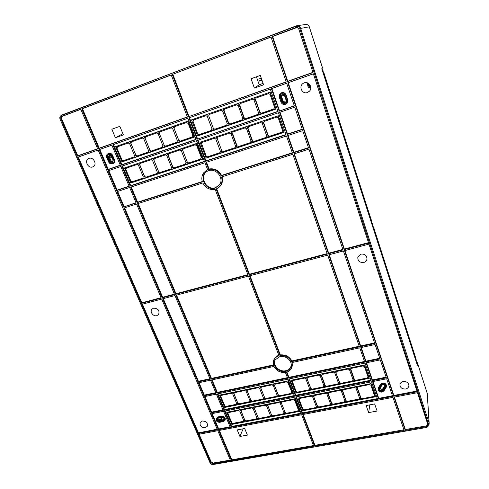 <?xml version="1.0" encoding="UTF-8"?>
<svg xmlns="http://www.w3.org/2000/svg" width="489" height="489" viewBox="0 0 489 489"><rect width="100%" height="100%" fill="white"/><g stroke="black" fill="none" stroke-linecap="round" stroke-linejoin="round"><path stroke-width="0.73" d="M323.058 72.714L323.632 71.981L322.868 72.127M323.266 71.956L322.887 70.783M373.015 227.709L373.474 226.78L372.612 226.462M373.382 227.611L416.145 361.182L416.115 359.195L373.474 226.78M416.139 360.301L416.292 360.87M416.188 361.671L416.494 360.858L416.145 360.882M416.811 362.08L416.494 360.858M416.64 363.076L416.518 361.542M371.836 221.78L371.579 223.265M323.174 72.678L371.689 223.235M371.793 223.925L372.147 223.785L371.781 223.889M372.795 225.784L372.233 223.302L372.795 225.784L372.435 225.918M372.233 223.302L371.628 223.418M321.903 69.126L322.642 69.426L323.04 70.66L322.483 70.936M322.642 69.426L321.854 68.98M322.465 69.572L322.862 70.801M305.68 24.487L305.753 24.474C307.453 24.377 308.626 25.153 309.274 26.809L322.477 67.824L321.768 68.717L417.355 365.295L417.319 362.453L427.374 393.908M61.999 115.049L296.78 25.734C298.528 25.532 299.8 26.382 300.601 28.276L429.067 422.924L429.11 424.232M219.744 417.857L220.484 419.611M281.419 96.04L284.396 95.276M286.817 103.497L286.499 103.607M416.793 361.793L417.319 362.453M416.842 362.74L416.836 362.245M109.756 157.696L110.551 154.958M322.196 68.436L321.793 68.686M61.003 115.642L295.998 25.948C298.143 25.379 299.678 26.155 300.601 28.276L429.067 422.924L428.914 425.491M61.327 115.483L60.966 115.661C59.817 116.504 59.53 117.715 60.098 119.285L210.032 462.808C210.722 464.061 211.798 464.629 213.247 464.513L426.781 427.423L428.908 425.522L299.794 28.576C298.938 26.614 297.52 25.899 295.533 26.418L62.592 114.738M295.863 396.909L371.512 381.811L377.569 399.317L302.294 413.682L295.863 396.909M294.885 397.105L301.322 413.871L231.242 427.245L224.5 411.157L294.885 397.105M295.521 396.023L288.987 378.969L365.032 363.07L371.188 380.882L295.521 396.023L295.79 395.271L289.506 378.859M224.139 410.308L217.287 393.963L288.003 379.177L294.543 396.218L224.139 410.308L224.5 409.562L217.911 393.828M197.091 139.243L278.052 111.578L270.264 89.059L188.901 117.867L197.091 139.243L277.966 111.333M196.046 139.597L187.849 118.24L112.849 144.799L121.364 165.117L196.046 139.597M197.519 140.355L205.557 161.333L286.096 134.842L278.455 112.751L197.519 140.355M196.474 140.71L121.804 166.174L130.172 186.132L204.518 161.676L196.474 140.71M302.63 414.562L314.727 446.109L404.189 430.54L392.96 397.361L302.63 414.562M301.658 414.745L218.693 430.546L231.486 460.601L313.761 446.28L301.658 414.745M187.415 117.109L171.199 74.86L81.724 108.833L98.65 148.595L187.415 117.109M188.461 116.737L286.254 82.042L271.004 36.962L172.256 74.456L188.461 116.737L286.187 81.84M211.071 379.122L175.93 295.289L248.443 276.102L279.042 355.821C275.985 356.774 274.103 358.675 273.4 361.524L273.638 365.527L211.071 379.122L211.45 378.413L273.467 364.916M291.554 361.634C289.097 357.159 285.258 355.148 280.032 355.601L249.451 275.833L327.697 255.124L359.433 346.884L291.554 361.634L291.823 360.925C289.354 356.493 285.521 354.488 280.325 354.904L280.032 355.601M162.207 297.874L174.591 294.592L136.584 204.017L123.955 208.033L162.207 297.874L162.672 297.263L174.408 294.146M249.072 274.842L327.337 254.084L292.819 154.273L221.535 176.969C222.788 181.877 221.462 185.661 217.556 188.32L216.162 188.986L249.072 274.842L249.427 274.237L327.172 253.595M279.885 356.622C285.582 355.136 292.251 360.674 291.132 365.943C290.521 368.816 288.663 370.644 285.564 371.426C278.718 373.205 271.523 365.1 275.252 359.757L279.885 356.622M359.763 347.844L291.902 362.557C292.538 364.69 292.355 366.677 291.352 368.517C290.277 370.356 288.626 371.585 286.401 372.215L288.638 378.064L364.702 362.123L359.763 347.844M360.827 347.612L365.766 361.903L379.953 358.926L375.081 344.525L360.827 347.612M211.437 380.002L216.927 393.095L287.654 378.272L285.411 372.429C280.246 372.844 276.438 370.851 273.993 366.438L211.437 380.002M198.375 382.832L203.907 395.821L216.01 393.284L210.521 380.204L198.375 382.832M208.565 170.692C216.065 167.831 224.2 178.051 219.702 184.61L215.239 188.094C205.466 191.676 197.886 175.404 207.446 171.15L208.565 170.692M137.109 202.684L130.606 187.177L204.94 162.77L207.636 169.793L203.558 172.972C201.78 175.643 201.389 178.607 202.379 181.865L137.109 202.684L137.635 202.189L202.281 181.553M293.547 152.782L308.571 147.99L302.715 130.673L287.624 135.624L293.547 152.782L293.858 152.33L308.461 147.666M221.126 175.881L292.428 153.136L286.499 135.997L205.979 162.427L208.675 169.457C214.176 168.528 218.326 170.667 221.126 175.881L221.535 175.41L292.318 152.819M123.521 207.018L136.15 202.99L129.646 187.489L116.981 191.651L123.521 207.018L136.034 202.703M120.398 165.447L111.877 145.141L99.108 149.665L107.678 169.793L120.398 165.447M279.188 111.192L294.366 106.003L286.664 83.252L271.401 88.656L279.188 111.192L294.28 105.758M279.592 112.366L287.226 134.475L302.318 129.506L294.769 107.189L279.592 112.366M108.124 170.844L116.541 190.618L129.212 186.45L120.844 166.504L108.124 170.844M372.569 381.597L378.614 399.116L392.649 396.438L386.677 378.779L372.569 381.597M211.541 413.749L218.332 429.709L230.331 427.423L223.589 411.341L211.541 413.749M372.245 380.668L386.359 377.844L380.277 359.88L366.09 362.85L372.245 380.668L372.404 379.916L386.127 377.166M223.228 410.491L216.376 394.152L204.274 396.683L211.181 412.899L223.228 410.491M60.905 118.986L77.146 156.229L97.696 148.937L80.758 109.194L61.73 116.419C60.77 116.92 60.495 117.776 60.905 118.986L61.608 118.717L77.769 155.802L77.146 156.229M272.171 36.522L287.416 81.632L312.984 72.555L298.761 28.967L297.153 27.433L295.894 27.512L272.171 36.522L272.624 36.498L287.746 81.284L287.416 81.632M405.24 430.357L394.024 397.16L417.459 392.698L427.961 424.923L426.524 426.652L405.24 430.357L405.35 429.538L426.494 425.852L427.857 424.562M212.947 463.829L230.594 460.754L217.794 430.717L198.448 434.397L210.777 462.673L212.947 463.829L213.222 463.052L230.307 460.076M175.533 294.341L137.537 203.711L202.794 182.935C205.576 188.063 209.689 190.19 215.129 189.31L248.057 275.105L175.533 294.341L175.979 293.73L247.88 274.647M328.431 253.797L293.938 153.913L308.962 149.133L343.064 249.916L328.431 253.797L328.669 253.198L342.899 249.421M198.008 381.964L162.605 298.816L174.989 295.539L210.148 379.323L198.008 381.964L198.406 381.255L209.909 378.749M360.497 346.652L328.791 254.836L343.419 250.967L374.751 343.553L360.497 346.652L360.68 345.943L374.537 342.923M198.088 433.578L217.44 429.88L161.682 299.06L141.822 304.317L141.419 303.388L161.278 298.119L98.155 150.007L77.604 157.281L198.088 433.578L198.473 432.82L217.165 429.244M368.969 244.109L344.531 250.668L393.712 396.237L417.154 391.762L313.388 73.79L287.825 82.843L344.177 249.616L344.39 249.029L368.492 242.642M368.883 244.225L368.535 243.161L344.177 249.616M377.325 398.621L302.55 412.918L302.294 413.682M302.55 412.918L296.377 396.811M371.096 383.584L297.966 398.125L302.801 410.766L375.656 396.756L371.096 383.584M356.512 386.481L360.937 398.657L304.69 409.758M357.691 386.249L358.107 386.836L357.398 387.948L356.615 386.836L356.035 388.217L359.58 398.229L360.943 397.967L362.282 398.669L360.937 398.657M375.399 396.011L373.7 396.475L374.415 395.369L370.919 385.271L369.562 384.562L369.861 383.828M373.7 396.475L362.282 398.669M360.943 397.967L357.398 387.948M358.107 386.836L369.562 384.562M374.678 396.286L361.915 398.743M303.791 409.806L302.801 410.766M346.328 401.475L342.703 390.858L341.952 389.745L345.961 400.864L344.947 401.059L344.262 402.141L332.862 404.336M341.848 389.403L341.359 391.121L344.947 401.059M328.498 392.056L328.883 392.636L328.217 393.724L331.842 403.584L333.162 404.281M328.883 392.636L340.026 390.424L340.338 389.702M341.359 391.121L340.026 390.424M359.873 399.134L358.877 399.324L359.58 398.229M358.877 399.324L347.288 401.561M346.291 400.797L347.618 401.493M342.991 389.171L343.394 389.757L342.703 390.858M343.394 389.757L354.69 387.514L354.996 386.787M356.035 388.217L354.69 387.514M327.385 392.276L326.884 393.987L330.515 403.841L331.542 403.645L327.489 392.618L328.217 393.724M331.842 403.584L331.927 404.25M330.876 404.721L329.849 404.916L330.515 403.841M329.849 404.916L318.632 407.074M317.716 406.989L317.587 406.335L318.895 407.025M317.587 406.335L313.223 395.454L317.324 406.39L316.279 406.591L315.631 407.655L304.733 409.751M314.207 394.898L314.574 395.479L313.92 396.561M314.574 395.479L325.564 393.297L325.876 392.575M326.884 393.987L325.564 393.297M313.119 395.112L312.612 396.817L316.279 406.591M299.946 397.734L299.305 399.757L302.795 408.89L304.341 409.825M299.971 398.376L311.297 396.127L311.621 395.412M312.612 396.817L311.297 396.127M299.176 398.223L299.152 397.887M225.117 411.035L231.59 426.487L231.242 427.245M231.59 426.487L301.065 413.199M231.798 424.415L299.635 411.371L294.788 398.761L226.725 412.294L231.798 424.415L232.22 423.468L227.293 412.178M299.635 411.371L298.944 410.534L298.082 411.035L232.22 423.468M245.27 420.95L244.922 420.363L246.071 421.047M244.249 421.402L243.137 421.61L243.705 420.595L244.818 420.387L240.399 409.574M228.204 411.995L228.491 412.569L238.583 410.564L238.925 409.868M241.334 409.385L241.633 409.959L241.065 410.992L240.502 409.904L239.842 411.231L238.583 410.564M239.842 411.231L243.705 420.595M243.137 421.61L232.996 423.566M228.491 412.569L227.941 413.59L231.829 422.887L233.076 423.547M253.675 406.934L258.498 418.401M254.641 406.744L254.946 407.313L254.366 408.358L253.779 407.264L253.131 408.602L251.859 407.93L252.202 407.227M270.875 416.273L259.323 418.498M257.477 418.853L256.377 419.067L256.957 418.04L258.192 417.802L259.457 418.468M258.192 417.802L254.366 408.358M254.946 407.313L265.313 405.259L265.649 404.55M268.119 404.061L268.443 404.635L267.844 405.687L267.232 404.592L266.591 405.931L265.313 405.259M266.591 405.931L270.386 415.448L271.633 415.204L272.746 415.913M269.787 416.481L270.386 415.448M241.633 409.959L251.859 407.93M253.131 408.602L256.957 418.04M256.377 419.067L246.181 421.029M241.065 410.992L244.922 420.363M271.902 415.815L267.128 404.256M267.844 405.687L271.633 415.204M280.765 401.548L280.234 403.229L283.993 412.82L285.069 412.618L285.49 413.199M284.457 413.657L283.382 413.865L283.993 412.82M283.382 413.865L272.911 415.882M268.443 404.635L278.944 402.551L279.28 401.842M280.234 403.229L278.944 402.551M280.869 401.885L285.258 412.575L280.869 401.885M281.78 401.347L282.122 401.921L281.505 402.979M282.122 401.921L293.247 399.709L293.247 399.067M294.531 398.81L294.8 400.65L293.247 399.709M294.8 400.65L298.302 409.758L298.742 409.678L294.8 399.421M298.082 411.035L297.642 411.121L298.302 409.758M297.642 411.121L286.352 413.291M285.258 412.575L286.548 413.254M298.742 409.678L298.944 410.534M370.955 380.204L295.79 395.271M291.12 380.228L296.034 393.077L369.274 378.321L364.629 364.922L291.12 380.228M297.074 392.111L296.034 393.077M292.349 380.344L292.33 379.977M369.024 377.606L297.391 392.135L296.022 391.169L292.379 381.469L293.137 380.473L304.519 378.107L304.861 377.367M306.352 377.056L305.845 378.798L309.574 388.737L310.888 388.468L306.469 377.441L311.041 389.183M308.926 389.825L309.574 388.737M305.845 378.798L304.519 378.107M307.434 376.83L307.813 377.422L307.159 378.529M320.191 375.821L323.883 385.839L324.928 385.668L320.802 374.458L320.191 375.821L318.859 375.124L319.189 374.385M324.262 386.768L323.217 386.94L323.883 385.839M323.217 386.94L311.951 389.25M310.888 388.468L312.208 389.158M307.813 377.422L318.859 375.124M321.805 373.84L322.196 374.427L321.53 375.546L325.216 385.57L326.255 386.365M320.686 374.073L321.53 375.546M335.228 371.041L334.739 372.801L338.388 382.905L339.739 382.63L335.344 371.432L339.8 383.376M338.736 383.847L337.703 384.018L338.388 382.905M337.703 384.018L326.542 386.267M322.196 374.427L333.394 372.098L333.724 371.359M334.739 372.801L333.394 372.098M336.371 370.803L336.78 371.395L336.096 372.526M349.971 367.972L349.494 369.745L353.101 379.929L354.115 379.77L354.482 380.411M353.413 380.888L352.398 381.047L353.101 379.929M352.398 381.047L340.76 383.437M339.739 382.63L341.077 383.333M336.78 371.395L348.137 369.036L348.461 368.29M349.494 369.745L348.137 369.036M350.087 368.37L354.115 379.77L354.47 379.653L350.87 369.458L350.087 368.37M351.145 367.728L351.573 368.321L350.87 369.458M368.296 377.881L367.3 378.046L368.021 376.915L364.458 366.64L363.089 365.925L363.406 365.173M367.3 378.046L355.466 380.473M354.47 379.653L355.821 380.356M351.573 368.321L363.089 365.925M309.989 389.647L297.77 392.092M325.216 385.57L325.319 386.298M294.299 395.57L224.5 409.562M224.702 407.453L292.85 393.718L287.923 380.894L219.549 395.136L224.702 407.453L225.142 406.53L220.123 395.014M292.85 393.718L292.178 392.924L291.303 393.419L225.142 406.53M238.247 403.877L237.874 403.236L239.048 403.963M237.22 404.336L236.089 404.525L236.652 403.486L237.782 403.297L233.29 392.276M234.219 392.08L234.524 392.661L233.956 393.712L233.4 392.643L232.733 393.969L236.652 403.486M236.089 404.525L225.918 406.616M221.034 394.825L221.321 395.405L220.771 396.451L224.726 405.901L225.985 406.561M221.321 395.405L231.456 393.297L231.823 392.581M232.733 393.969L231.456 393.297M233.956 393.712L237.874 403.236M246.621 389.495L246.077 391.2L249.965 400.791L251.083 400.607L251.535 401.194M250.502 401.652L249.384 401.842L249.965 400.791M249.384 401.842L239.145 403.908M234.524 392.661L244.793 390.522L245.154 389.8M246.077 391.2L244.793 390.522M246.737 389.867L251.083 400.607L246.737 389.867M247.581 389.299L247.899 389.88L247.318 390.943M261.126 386.475L261.456 387.062L260.857 388.132L260.252 387.056L259.604 388.394L263.455 398.064L264.708 397.808L265.845 398.553M263.968 398.938L262.862 399.122L263.455 398.064M262.862 399.122L252.361 401.28M251.205 400.54L252.483 401.212M247.899 389.88L258.308 387.716L258.663 386.988M259.604 388.394L258.308 387.716M260.142 386.683L265.007 398.48M260.857 388.132L264.708 397.808M261.456 387.062L272.006 384.867L272.361 384.134M273.84 383.828L273.308 385.546L272.006 384.867M273.308 385.546L277.129 395.295L278.223 395.118L278.657 395.723M277.611 396.182L276.517 396.365L277.129 395.295M276.517 396.365L265.998 398.486M291.957 392.031L287.954 381.603L287.942 382.82L292.178 392.924M287.666 380.949L287.954 381.603M291.303 393.419L290.845 393.474L291.505 392.086M290.845 393.474L279.519 395.797M278.4 395.039L273.956 384.207L278.223 395.118L279.696 395.723M274.855 383.614L275.197 384.201L274.586 385.283M275.197 384.201L286.383 381.878L286.389 381.212M287.942 382.82L286.383 381.878M270.276 89.096L189.463 117.708L197.55 138.821M276.022 109.065L270.154 92.128L191.505 119.86L197.666 135.96L276.022 109.065M189.463 117.708L188.901 117.867M238.724 103.21L238.98 104.346L238.198 105.587L236.7 104.817L224.72 109.041L224.066 110.557L223.43 109.823L228.614 123.913L228.699 123.161L224.066 110.557M228.699 123.161L230.185 123.925L242.122 119.823L242.795 118.307L238.198 105.587M242.795 118.307L244.115 118.576L238.98 104.346L239.653 105.08L244.243 117.812L245.741 118.576L257.868 114.408L258.559 112.88L254.011 100.031L252.495 99.255L240.325 103.54L239.653 105.08M198.778 134.787L199.928 135.031L260.392 114.206L254.518 97.641M270.625 93.478L270.075 94.383L268.547 93.607L256.181 97.959L255.484 99.511L260.026 112.378L261.536 113.148L273.858 108.913L274.573 107.366L275.509 107.58M270.075 94.383L274.573 107.366M260.392 114.206L275.961 108.888M199.304 135.16L197.666 135.96M244.243 117.812L244.659 119.603M229.17 124.921L228.614 123.913L227.275 123.656L226.627 125.147L214.873 129.188L213.4 128.43L208.724 115.954L209.353 114.45L221.15 110.294L222.636 111.058L227.275 123.656M199.928 135.031L198.118 134.31L197.525 133.497L192.953 121.04L193.705 119.958L205.838 115.685L207.318 116.443L212 128.913L213.351 129.163L213.919 130.16M222.636 111.058L223.43 109.823L223.173 108.692M207.868 114.09L208.118 115.208L207.318 116.443M212 128.913L211.37 130.392L199.274 134.548M213.4 128.43L208.724 115.954M193.167 119.273L193.051 120.147M187.862 118.277L113.515 144.603L121.92 164.671L195.955 139.365M121.987 161.938L194.274 137.128L188.106 121.064L115.581 146.633L121.987 161.938L192.807 137.476L193.827 137.042L193.424 135.612L187.752 121.186M121.364 165.117L121.92 164.671M113.515 144.603L112.849 144.799M130.263 141.455L130.49 142.537L129.634 143.754L128.222 143.02L117.507 146.792L116.993 148.198L116.578 147.433L122.715 161.48M122.061 160.563L121.902 159.94L123.295 160.661L133.98 156.987L134.512 155.594L129.634 143.754M121.902 159.94L116.993 148.198M194.274 137.128L193.827 137.042M150.643 151.89L144.377 136.48M151.339 151.022L149.921 150.288L145.08 138.32L145.63 136.889L156.669 133.002L158.106 133.742L162.916 145.814L162.348 147.238L151.339 151.022L151.437 151.676M158.705 131.425L158.943 132.519L158.106 133.742M159.438 133.277L160.007 131.828L171.217 127.88L172.666 128.625L177.44 140.814L176.853 142.256L165.679 146.095L164.249 145.355L158.943 132.519L164.927 146.981M179.426 142.006L173.253 126.296M186.645 121.578L186.505 122.495L174.61 126.688L174.023 128.149L178.791 140.349L180.239 141.095L192.098 137.018L192.807 137.476M186.505 122.495L188.253 123.552L192.715 135.153L192.098 137.018M134.512 155.594L135.942 155.789L135.808 155.147L137.213 155.881L148.063 152.152L148.607 150.74L143.76 138.784L142.336 138.051L131.462 141.877L130.93 143.295L130.49 142.537L136.572 156.718M135.808 155.147L130.93 143.295M116.358 146.358L116.578 147.433M198.063 140.166L206.003 160.887L205.557 161.333M206.003 160.887L285.998 134.554M200.08 142.281L278.32 115.71L284.078 132.323L206.132 158.081L200.08 142.281M247.049 126.327L247.3 127.391L246.529 128.65L245.044 127.886L233.125 131.926L232.471 133.405L231.829 132.635L236.914 146.468L237.018 145.777L232.471 133.405M237.018 145.777L238.491 146.535L250.368 142.605L251.04 141.132L246.529 128.65M251.04 141.132L252.336 141.358L247.3 127.391L247.972 128.161L252.477 140.655L253.962 141.413L266.028 137.421L266.719 135.93L262.257 123.326L260.753 122.556L248.65 126.657L247.972 128.161M207.305 156.963L208.363 157.146L268.51 137.177L262.758 120.997M278.767 116.999L278.229 117.916L276.713 117.14L264.421 121.309L263.724 122.831L268.18 135.447L269.677 136.217L281.927 132.158L282.648 130.649L283.559 130.832M278.229 117.916L282.648 130.649M268.51 137.177L283.999 132.097M207.733 157.244L206.132 158.081M252.477 140.655L252.862 142.348M237.452 147.44L236.914 146.468L235.6 146.248L234.952 147.709L223.253 151.578L221.798 150.826L217.202 138.576L217.837 137.109L229.573 133.13L231.046 133.888L235.6 146.248M208.363 157.146L206.627 156.498L206.003 155.667L201.511 143.473L202.263 142.391L214.341 138.295L215.802 139.047L220.398 151.29L221.725 151.492L222.281 152.458M231.046 133.888L231.829 132.635L231.578 131.584M216.352 136.755L216.59 137.8L215.802 139.047M220.398 151.29L219.769 152.733L207.733 156.712M221.798 150.826L217.202 138.576M201.694 141.731L201.596 142.568M122.458 165.954L130.716 185.661L204.414 161.407M130.789 182.984L124.499 167.947L196.694 143.43L202.758 159.2L130.789 182.984L202.287 159.047L196.352 143.546M130.716 185.661L130.172 186.132M202.758 159.2L202.287 159.047M200.594 159.078L201.217 157.256L196.835 145.869L195.105 144.823L183.259 148.839L182.672 150.264L187.354 162.244L188.785 162.984L200.594 159.078L201.279 159.487M159.304 173.283L153.155 158.216M160.025 172.501L158.619 171.773L153.858 160.019L154.414 158.619L165.404 154.891L166.828 155.63L171.553 167.482L170.985 168.876L160.025 172.501L160.099 173.1M171.553 167.482L172.929 167.66L167.648 154.396L166.828 155.63M172.88 167.042L168.161 155.178L168.729 153.766L179.885 149.982L181.321 150.722L186.009 162.69L185.423 164.096L174.298 167.776L172.88 167.042L173.522 168.583M187.953 163.809L181.902 148.454M167.421 153.369L168.161 155.178M139.096 162.99L139.316 163.998L138.479 165.227L137.079 164.5L126.413 168.118L125.893 169.487L125.465 168.699L131.492 182.483M130.856 181.596L130.716 181.028L132.097 181.743L142.739 178.222L143.277 176.859L138.479 165.227M130.716 181.028L125.893 169.487M143.277 176.859L144.677 177.018L139.316 163.998L139.775 164.787L140.306 163.405L151.138 159.732L152.55 160.465L157.311 172.207L156.755 173.583L145.96 177.159L144.561 176.431L139.775 164.787M144.561 176.431L145.294 177.917M125.251 167.69L125.465 168.699M303.143 414.464L314.959 445.308L314.727 446.109M314.959 445.308L403.932 429.788M374.635 403.945L377.105 411.029L368.645 412.6L366.163 405.552L374.635 403.945M369.818 404.855L368.645 412.6M231.486 460.601L231.823 459.807L313.486 445.565M219.323 430.424L231.823 459.807M239.928 436.463L237.202 429.917L244.677 428.505L247.391 435.082L239.928 436.463L243.119 428.798M81.724 108.833L82.452 108.692L99.249 148.179L98.65 148.595M99.249 148.179L187.342 116.914M171.248 74.982L82.452 108.692M115.398 137.764L111.847 129.237L119.848 126.339L123.387 134.909L115.398 137.764L122.886 133.686M271.047 37.097L172.256 74.456M172.862 74.371L188.943 116.351M260.313 75.398L263.589 84.805L254.366 88.099L251.071 78.747L260.313 75.398M256.425 76.81L259.213 84.768L254.366 88.099M259.213 84.768L263.094 83.381M261.982 80.19L259.512 81.076L258.809 79.053L261.279 78.161M260.686 78.374L261.23 79.939L259.512 81.076M261.285 80.318L261.163 79.982M261.23 79.939L261.823 79.725M261.945 80.08L259.836 80.838M273.43 361.395L273.54 360.9C274.201 358.168 275.967 356.292 278.828 355.265M176.566 295.124L211.45 378.413M249.983 275.692L280.325 354.904M359.219 346.261L291.823 360.925M124.622 207.825L162.672 297.263M216.682 188.772L249.427 274.237M222.055 176.804C223.216 181.688 221.853 185.441 217.972 188.069L217.752 188.204M275.399 359.537C272.141 364.849 279.176 372.429 285.747 370.723C288.651 370.008 290.46 368.327 291.175 365.68M286.902 372.068L288.92 377.337L364.482 361.475M288.92 377.337L288.638 378.064M292.361 362.459L291.413 368.406M361.23 347.526L365.937 361.169L365.766 361.903M365.937 361.169L379.733 358.272M212.061 379.867L217.299 392.367L216.927 393.095M217.299 392.367L287.416 377.649M199.017 382.698L204.292 395.1L203.907 395.821M204.292 395.1L215.759 392.691M207.574 171.089C198.528 175.575 206.113 191.113 215.557 187.635L219.775 184.487M131.26 186.963L137.635 202.189M203.693 172.788L207.538 169.542M288.045 135.484L293.858 152.33M206.523 162.25L209.109 168.998C214.579 168.118 218.724 170.258 221.535 175.41M209.109 168.998L208.675 169.457M117.647 191.431L124.065 206.517M111.889 145.178L99.793 149.457L108.252 169.347L120.306 165.227M107.415 154.108L108.619 153.32C110.361 152.923 111.7 153.613 112.647 155.404L114.438 159.658C115.043 161.553 114.554 162.874 112.971 163.626L112.684 163.705M99.793 149.457L99.108 149.665M107.678 169.793L108.252 169.347M108.534 161.816L106.736 157.568C106.223 156.18 106.437 155.037 107.378 154.139L108.13 153.711C109.817 153.326 111.113 153.998 112.024 155.728L113.821 159.989C114.408 161.816 113.937 163.094 112.409 163.821L112.391 163.827C110.722 164.188 109.432 163.522 108.534 161.816M111.394 155.948L113.185 160.203L112.739 162.764L112.115 163.124C110.838 163.412 109.854 162.904 109.163 161.596L107.36 157.354C106.908 155.954 107.268 154.976 108.43 154.414L108.503 154.39C109.762 154.145 110.722 154.665 111.394 155.948M108.784 154.322C107.843 154.921 107.58 155.826 107.99 157.024L109.787 161.266C110.441 162.507 111.376 162.99 112.592 162.721L112.935 162.562M110.282 161.095L108.491 156.853L109.236 154.787L111.321 155.863L113.112 160.111L112.36 162.171L110.282 161.095L110.985 160.704L109.194 156.474L109.505 154.72M110.985 160.704L112.947 161.755M286.676 83.283L271.841 88.54L279.525 110.801M279.732 94.371L281.646 92.702C283.699 92.213 285.179 92.965 286.083 94.964L287.703 99.732C288.204 101.853 287.495 103.362 285.588 104.243L285.454 104.285M271.401 88.656L271.841 88.54M281.022 102.164L279.39 97.415L279.659 94.493L281.419 93.02C283.406 92.549 284.836 93.283 285.71 95.214L287.336 99.982C287.819 102.036 287.135 103.497 285.289 104.346L285.24 104.365C283.284 104.793 281.878 104.059 281.022 102.164M284.953 95.477L286.578 100.245L286.444 102.317L285.026 103.57C283.516 103.919 282.434 103.368 281.774 101.908L280.142 97.152C279.763 95.587 280.283 94.469 281.688 93.809L281.896 93.747C283.333 93.515 284.347 94.096 284.953 95.477M281.994 93.723L281.994 93.723C280.655 94.353 280.166 95.41 280.521 96.901L282.147 101.651C282.776 103.038 283.809 103.564 285.24 103.228L286.487 102.225M282.746 101.443L281.12 96.694L282.208 94.346C283.265 94.096 284.036 94.481 284.5 95.514L286.12 100.276L285.784 102.097L285.032 102.611C283.975 102.861 283.21 102.47 282.746 101.443L283.125 101.156L281.505 96.412L282.116 94.377M283.125 101.156L285.332 102.28L285.906 101.944M280.014 112.219L287.55 134.047L287.226 134.475M287.55 134.047L302.22 129.218M108.796 170.612L117.103 190.142L116.541 190.618M117.103 190.142L129.102 186.193M372.96 381.518L378.767 398.339L378.614 399.116M378.767 398.339L392.41 395.735M378.168 389.464L378.504 387.465L380.595 384.256L382.471 383.058C385.228 383.009 386.554 384.165 386.451 386.53L386.286 387.111M380.619 384.959L382.429 383.798C385.094 383.749 386.377 384.867 386.273 387.154L383.883 390.968L382.08 392.111C379.892 392.257 378.584 391.389 378.168 389.507L378.529 388.168L380.619 384.959L380.595 384.256M385.35 387.429L383.248 390.632L381.872 391.506C379.831 391.536 378.865 390.674 378.963 388.932L381.261 385.289L382.642 384.409C384.293 384.287 385.289 384.941 385.625 386.365L385.35 387.429L385.576 386.053M379.079 388.645C379.244 390.136 380.185 390.839 381.909 390.76L383.217 389.929L385.32 386.726M384.336 384.629L385.008 385.845L384.812 386.463L382.716 389.666L381.744 390.277C380.393 390.32 379.702 389.757 379.672 388.596L382.679 384.403M379.819 388.211L381.823 389.421L382.753 388.822L384.953 385.436M212.177 413.621L218.699 428.951L218.332 429.709M218.699 428.951L230.062 426.775M216.138 419L218.015 416.921L221.633 416.206C224.549 416.39 225.71 417.685 225.117 420.106L224.732 420.705C225.301 418.37 224.182 417.111 221.364 416.94L217.739 417.649L216.138 419C216.059 421.163 217.25 422.264 219.708 422.3L223.326 421.597L224.732 420.705M219.475 421.75C217.324 421.604 216.474 420.644 216.933 418.865L217.978 418.205L221.596 417.496C223.461 417.514 224.378 418.346 224.335 419.99L223.094 421.041L219.475 421.75L219.75 421.011L223.363 420.308L224.396 419.635M217.165 418.596C217.085 420.173 217.947 420.98 219.75 421.011M224.048 418.523L224.017 419.214L223.18 419.868L219.561 420.577C218.106 420.503 217.495 419.849 217.727 418.621L218.302 418.144M218.039 418.278C218.198 419.275 218.827 419.758 219.928 419.721L224.09 418.755M366.487 362.765L372.404 379.916M204.909 396.548L211.554 412.16L222.972 409.868M211.181 412.899L211.554 412.16M80.813 109.31L62.39 116.303C61.486 116.779 61.223 117.58 61.608 118.717M77.769 155.802L97.623 148.754M297.196 27.445L272.624 36.498M287.746 81.284L312.917 72.354M394.391 397.086L405.35 429.538M199.109 434.275L211.175 461.971L213.222 463.052M138.185 203.503L175.979 293.73M294.36 153.784L328.669 253.198M163.259 298.645L198.406 381.255M329.201 254.726L360.68 345.943M98.167 150.037L78.319 157.061L141.822 302.807L141.419 303.388M142.415 304.158L198.473 432.82M78.319 157.061L77.604 157.281M161.095 297.685L141.822 302.807M88.961 158.387C93.356 156.59 97.464 164.402 93.307 166.621L92.647 166.932C88.063 168.772 84.053 160.447 88.619 158.528L88.961 158.387M202.281 420.998C206.107 421.151 207.819 422.869 207.403 426.157L205.209 427.777C201.254 427.563 199.585 425.785 200.19 422.441L202.281 420.998M153.583 308.149C158.1 308.4 159.781 310.515 158.625 314.482L156.822 315.656C153.246 316.774 149.426 311.64 151.969 309.109L153.583 308.149M344.91 250.57L393.841 395.46L393.712 396.237M393.841 395.46L416.921 391.047M403.162 381.518C406.506 381.31 408.413 382.642 408.896 385.509C408.749 387.331 407.661 388.492 405.638 388.993C402.111 389.158 400.21 387.728 399.935 384.696C400.21 383.04 401.28 381.976 403.162 381.518M360.955 254.103C364.843 253.779 366.854 255.435 366.982 259.066C366.616 260.802 365.534 261.939 363.73 262.477C359.531 262.703 357.569 260.875 357.838 256.982L360.955 254.103M313.4 73.827L288.235 82.733L344.39 249.029M304.231 82.855C308.828 80.972 313.003 87.61 309.476 91.162L307.434 92.525C302.239 94.603 298.308 86.376 303.107 83.417L304.231 82.855M288.235 82.733L287.825 82.843M310.729 86.926L310.063 85.771L309.543 87.335L310.784 87.568M306.762 82.678L308.119 86.467M308.247 83.24L309.121 85.33L307.789 86.853L309.146 87.672L309.543 87.335M307.862 83.038L308.247 83.295M307.605 82.928L308.669 85.826M309.146 87.672L309.665 86.107L308.852 85.612M309.665 86.107L310.063 85.771L308.541 83.417M308.333 83.289L310.063 85.771M309.892 85.471L310.454 85.862M308.828 83.631L310.118 85.269M373.48 226.896L416.133 359.36M416.824 362.49L416.805 361.823M323.62 72.03L371.909 222M428.829 424.55L429.067 422.924L427.239 393.18L429.165 423.321M309.274 26.809L299.794 28.576M427.148 392.985L417.306 362.325M221.731 419.366L220.991 417.612M295.998 25.948L295.533 26.418M374.415 395.369L375.13 395.234M371.328 384.262L370.919 385.271M345.277 401.946L344.262 402.141M316.676 407.453L315.631 407.655M227.941 413.59L227.397 412.508M293.119 379.812L293.137 380.473M368.021 376.915L368.743 376.799M364.88 365.638L364.458 366.64M297.581 392.111L297.984 392.068M220.771 396.451L220.239 395.381M236.7 104.817L237.422 103.668M258.559 112.88L259.867 113.161L260.026 112.378M255.484 99.511L254.781 98.784L254.011 100.031M255.527 97.287L256.181 97.959M268.547 93.607L269.25 92.452M275.148 109.206L273.858 108.913M261.536 113.148L261.37 113.931M259.17 114.689L257.868 114.408M245.741 118.576L245.612 119.347M243.449 120.086L242.122 119.823M230.185 123.925L230.093 124.671M227.966 125.404L226.627 125.147M214.873 129.188L214.818 129.915M224.127 108.356L224.72 109.041M221.15 110.294L221.884 109.151M208.797 113.766L209.353 114.45M205.838 115.685L206.584 114.542M212.721 130.636L211.37 130.392M193.705 119.958L193.797 119.053M252.495 99.255L253.21 98.106M239.702 102.867L240.325 103.54M128.222 143.02L129.01 141.896M123.295 160.661L123.454 161.284M135.41 157.183L133.98 156.987M148.607 150.74L150.025 150.942L149.921 150.288M156.669 133.002L157.446 131.871M145.19 136.193L145.63 136.889M159.542 131.131L160.007 131.828M171.217 127.88L171.981 126.743M177.44 140.814L178.827 141.034L178.791 140.349M174.023 128.149L173.491 127.397L172.666 128.625M174.121 125.991L174.61 126.688M188.406 122.556L188.253 123.552M192.715 135.153L193.424 135.612M180.239 141.095L180.27 141.779M178.24 142.476L176.853 142.256M165.679 146.095L165.747 146.767M162.916 145.814L164.316 146.028L164.249 145.355M163.748 147.452L162.348 147.238M145.08 138.32L144.61 137.568L143.76 138.784M137.213 155.881L137.342 156.517M149.475 152.354L148.063 152.152M131.052 141.18L131.462 141.877M142.336 138.051L143.124 136.92M117.122 146.089L117.507 146.792M245.044 127.886L245.716 126.779M248.051 125.991L248.65 126.657M260.753 122.556L261.419 121.449M266.719 135.93L267.996 136.168L268.18 135.447M263.724 122.831L263.009 122.067L262.257 123.326M263.791 120.642L264.421 121.309M276.713 117.14L277.367 116.034M269.677 136.217L269.488 136.932M283.192 132.403L281.927 132.158M267.306 137.66L266.028 137.421M253.962 141.413L253.815 142.116M251.664 142.831L250.368 142.605M238.491 146.535L238.381 147.22M236.26 147.922L234.952 147.709M223.253 151.578L223.186 152.244M232.556 131.248L233.125 131.926M229.573 133.13L230.258 132.03M217.299 136.431L217.837 137.109M214.341 138.295L215.032 137.201M221.095 152.935L219.769 152.733M202.263 142.391L202.342 141.51M201.217 157.256L201.896 157.672M196.969 144.848L196.835 145.869M188.785 162.984L188.797 163.613M157.311 172.207L158.699 172.373L158.619 171.773M174.298 167.776L174.341 168.393M186.78 164.28L185.423 164.096M172.354 169.047L170.985 168.876M186.009 162.69L187.373 162.874L187.354 162.244M182.672 150.264L182.134 149.487L181.321 150.722M179.885 149.982L180.6 148.894M168.283 153.081L168.729 153.766M165.404 154.891L166.126 153.809M153.986 157.935L154.414 158.619M153.858 160.019L153.381 159.231L152.55 160.465M137.079 164.5L137.819 163.424M139.909 162.715L140.306 163.405M151.138 159.732L151.865 158.656M158.143 173.748L156.755 173.583M145.96 177.159L146.07 177.739M144.139 178.375L142.739 178.222M132.097 181.743L132.238 182.311M126.034 167.427L126.413 168.118M195.227 143.931L195.105 144.823M182.788 148.155L183.259 148.839M112.024 155.728L112.647 155.404M114.438 159.658L113.821 159.989M109.787 161.266L109.163 161.596M107.36 157.354L107.99 157.024M108.491 156.853L109.194 156.474M285.71 95.214L286.083 94.964M287.703 99.732L287.336 99.982M282.147 101.651L281.774 101.908M280.142 97.152L280.521 96.901M281.12 96.694L281.505 96.412M378.504 387.465L378.529 388.168M383.217 389.929L383.248 390.632M382.716 389.666L382.753 388.822M384.849 385.625L384.812 386.463M217.739 417.649L218.015 416.921M221.633 416.206L221.364 416.94M223.363 420.308L223.094 421.041M219.561 420.577L219.928 419.721M223.534 419.018L223.18 419.868M62.39 116.303L61.73 116.419M426.494 425.852L426.524 426.652M211.175 461.971L210.777 462.673M110.373 154.866L109.732 157.733L110.386 154.872M416.824 361.952L416.848 362.581M371.903 221.884L323.639 71.987M322.495 67.782L309.305 26.797C308.706 25.196 307.526 24.426 305.753 24.474L297.123 25.697M109.884 158.1L111.847 157.11M299.219 399.256L299.17 398.046M292.379 381.365L292.343 380.161M198.173 134.347L199.005 134.952M192.966 120.948L193.082 119.842M206.706 156.553L207.501 157.091M201.523 143.375L201.621 142.268M112.439 163.815L112.953 163.632"/></g></svg>
